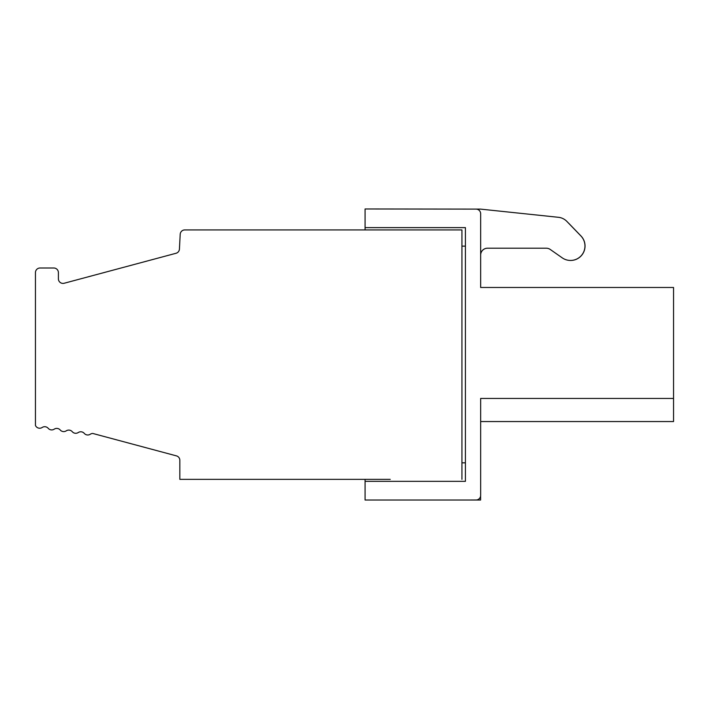 <?xml version="1.0" encoding="UTF-8"?>
<svg xmlns="http://www.w3.org/2000/svg" width="709" height="709" viewBox="0 0 709 709"><rect width="100%" height="100%" fill="white"/><g stroke="black" fill="none" stroke-linecap="round" stroke-linejoin="round"><path stroke-width="1.06" d="M480.605 496.052L480.605 500.031L365.082 500.031L365.082 481.34L465.423 481.34L465.423 227.624L365.082 227.624L365.082 208.969L480.605 209.12L558.426 217.3A13.763 13.763 0 0 1 566.89 221.43L580.928 235.973A14.455 14.455 0 0 1 562.246 257.854L550.246 249.462A6.886 6.886 0 0 0 546.302 248.212L487.491 248.212A6.886 6.886 0 0 0 480.649 254.292L480.649 287.482L673.55 287.482L673.55 304.693M480.649 495.396L480.649 421.554L673.55 421.554L673.55 398.44L673.55 421.554L673.55 398.44L480.649 398.44L480.649 495.396A4.591 4.591 0 0 1 476.058 499.987L468.445 500.031M461.931 479.355L461.931 229.929L184.783 229.929A4.591 4.591 0 0 0 180.201 234.28L179.43 249.081A4.591 4.591 0 0 1 176.036 253.273L64.173 283.254A4.591 4.591 0 0 1 58.395 278.814L58.395 272.593A4.591 4.591 0 0 0 53.804 268.002L40.041 268.002A4.591 4.591 0 0 0 35.45 272.593L35.45 425.444A4.591 4.591 0 0 0 42.194 427.465A4.591 4.591 0 0 1 48.203 428.316A4.591 4.591 0 0 0 54.221 429.158A4.591 4.591 0 0 1 60.23 430A4.591 4.591 0 0 0 66.238 430.85A4.591 4.591 0 0 1 72.256 431.692A4.591 4.591 0 0 0 78.265 432.534A4.591 4.591 0 0 1 84.274 433.385A4.591 4.591 0 0 0 90.291 434.227A4.591 4.591 0 0 1 92.817 433.465L176.444 455.878A4.591 4.591 0 0 1 179.847 460.309L179.847 479.355L390.225 479.355M480.649 287.482L480.649 213.71A4.591 4.591 0 0 0 476.058 209.12L476.014 209.12M365.082 479.355L365.082 481.34M570.506 260.469A14.455 14.455 0 0 0 580.981 235.973L569.256 223.831A22.945 22.945 0 0 0 568.37 222.963M555.617 217.007A22.945 22.945 0 0 0 555.147 216.954L480.605 209.12M480.649 255.098A6.886 6.886 0 0 1 487.535 248.212M673.55 287.482L673.55 398.44M365.082 227.624L365.082 229.929M465.423 462.844L461.931 462.844M465.423 246.12L461.931 246.12M480.649 421.554L673.55 421.554"/></g></svg>

